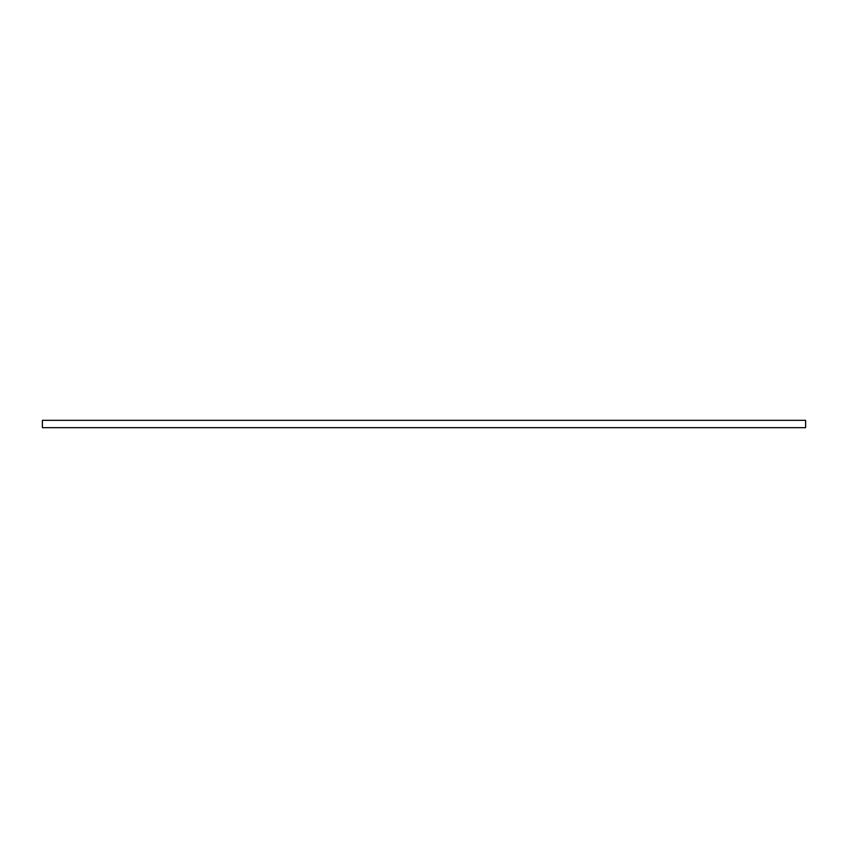 <?xml version="1.0" encoding="UTF-8"?>
<svg xmlns="http://www.w3.org/2000/svg" width="848" height="848" viewBox="0 0 848 848"><rect width="100%" height="100%" fill="white"/><g stroke="black" fill="none" stroke-linecap="round" stroke-linejoin="round"><path stroke-width="1.27" d="M424 420.332L805.6 420.332L805.6 427.668L42.4 427.668L42.4 420.332L424 420.332"/></g></svg>
